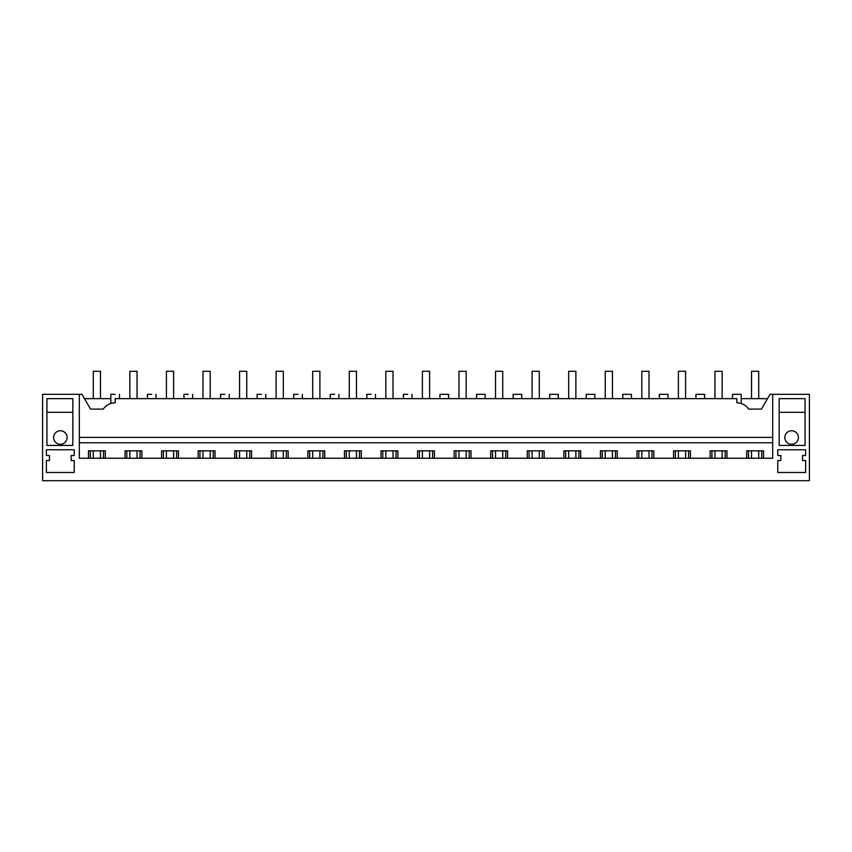 <?xml version="1.0" encoding="UTF-8"?>
<svg xmlns="http://www.w3.org/2000/svg" width="852" height="852" viewBox="0 0 852 852"><rect width="100%" height="100%" fill="white"/><g stroke="black" fill="none" stroke-linecap="round" stroke-linejoin="round"><path stroke-width="1.28" d="M110.845 403.486L110.845 394.327L115.158 394.327C120.728 394.327 120.728 394.327 115.158 394.327M115.158 402.826L115.158 398.64L736.842 398.64L736.842 402.826A14.399 14.399 0 0 1 748.716 409.088L761.475 409.088L769.995 394.327L772.689 394.327L772.689 458.248L79.311 458.248L79.311 394.327L82.005 394.327L90.525 409.088L103.284 409.088A14.399 14.399 0 0 1 115.158 402.826M79.311 437.385L772.689 437.385L772.689 394.327L809.4 394.327L809.4 480.709L42.6 480.709L42.6 394.327L79.311 394.327M90.525 409.088L84.497 398.64L110.845 398.64M740.569 403.315L741.155 403.486L741.155 394.327L732.518 394.327L732.518 398.64L704.583 398.64L704.583 394.327L695.946 394.327L695.946 398.64L668.021 398.64L668.021 394.327L659.384 394.327L659.384 398.64L631.449 398.64L631.449 394.327L622.812 394.327L622.812 398.64L594.877 398.64L594.877 394.327L586.24 394.327L586.24 398.64L558.316 398.64L558.316 394.327L549.668 394.327L549.668 398.64L521.743 398.64L521.743 394.327L513.106 394.327L513.106 398.64L485.171 398.64L485.171 394.327L476.534 394.327L476.534 398.64L448.599 398.64L448.599 394.327L439.962 394.327L439.962 398.64L412.038 398.64L412.038 394.327M119.482 394.327L119.482 398.64L147.417 398.64L147.417 394.327L151.731 394.327C157.3 394.327 157.3 394.327 151.731 394.327M407.714 394.327C413.284 394.327 413.284 394.327 407.714 394.327L403.401 394.327L403.401 398.64L375.466 398.64L375.466 394.327M371.142 394.327C376.722 394.327 376.722 394.327 371.142 394.327L366.829 394.327L366.829 398.64L338.894 398.64L338.894 394.327M334.58 394.327C340.15 394.327 340.15 394.327 334.58 394.327L330.257 394.327L330.257 398.64L302.332 398.64L302.332 394.327M298.008 394.327C303.578 394.327 303.578 394.327 298.008 394.327L293.684 394.327L293.684 398.64L265.76 398.64L265.76 394.327M261.436 394.327C267.006 394.327 267.006 394.327 261.436 394.327L257.123 394.327L257.123 398.64L229.188 398.64L229.188 394.327M224.875 394.327C230.445 394.327 230.445 394.327 224.875 394.327L220.551 394.327L220.551 398.64L192.616 398.64L192.616 394.327M188.303 394.327C193.873 394.327 193.873 394.327 188.303 394.327L183.979 394.327L183.979 398.64L156.054 398.64L156.054 394.327M779.165 398.64L805.076 398.64L805.076 445.436L779.165 445.436L779.165 398.64M780.869 460.506L780.869 455.511L777.769 455.511L777.769 449.76L805.609 449.76L805.609 455.511L802.509 455.511L802.509 460.506L805.609 460.506L805.609 472.477L777.769 472.477L777.769 460.506L780.869 460.506L780.869 455.511M72.835 398.64L46.924 398.64L46.924 445.436L72.835 445.436L72.835 398.64M74.231 472.477L74.231 460.506L71.131 460.506L71.131 455.511L74.231 455.511L74.231 449.76L46.391 449.76L46.391 455.511L49.491 455.511L49.491 460.506L46.391 460.506L46.391 472.477L74.231 472.477M60.311 412.325C51.578 412.325 51.578 412.325 60.311 412.325M88.459 458.248L88.459 450.836L105.297 450.836L105.297 458.248M125.02 458.248L125.02 450.836L141.869 450.836L141.869 458.248M161.592 458.248L161.592 450.836L178.441 450.836L178.441 458.248M198.165 458.248L198.165 450.836L215.013 450.836L215.013 458.248M234.737 458.248L234.737 450.836L251.574 450.836L251.574 458.248M271.298 458.248L271.298 450.836L288.146 450.836L288.146 458.248M307.87 458.248L307.87 450.836L324.718 450.836L324.718 458.248M344.442 458.248L344.442 450.836L361.28 450.836L361.28 458.248M381.004 458.248L381.004 450.836L397.852 450.836L397.852 458.248M417.576 458.248L417.576 450.836L434.424 450.836L434.424 458.248M454.148 458.248L454.148 450.836L470.996 450.836L470.996 458.248M490.72 458.248L490.72 450.836L507.558 450.836L507.558 458.248M527.282 458.248L527.282 450.836L544.13 450.836L544.13 458.248M563.854 458.248L563.854 450.836L580.702 450.836L580.702 458.248M600.426 458.248L600.426 450.836L617.263 450.836L617.263 458.248M636.987 458.248L636.987 450.836L653.835 450.836L653.835 458.248M673.559 458.248L673.559 450.836L690.408 450.836L690.408 458.248M710.131 458.248L710.131 450.836L726.98 450.836L726.98 458.248M746.703 458.248L746.703 450.836L763.541 450.836L763.541 458.248M79.311 442.774L772.689 442.774M741.155 398.64L767.503 398.64M784.852 437.513A6.763 6.763 0 0 0 791.614 444.286A6.763 6.763 0 0 0 798.388 437.513A6.763 6.763 0 0 0 791.614 430.75A6.763 6.763 0 0 0 784.852 437.513M67.148 437.513A6.763 6.763 0 0 1 60.386 444.286A6.763 6.763 0 0 1 53.612 437.513A6.763 6.763 0 0 1 60.386 430.75A6.763 6.763 0 0 1 67.148 437.513M46.924 412.325L72.835 412.325M805.076 412.325L779.165 412.325M90.259 458.248L90.259 450.836M103.497 458.248L103.497 450.836M126.82 458.248L126.82 450.836M140.069 458.248L140.069 450.836M163.392 458.248L163.392 450.836M176.641 458.248L176.641 450.836M199.964 458.248L199.964 450.836M213.213 458.248L213.213 450.836M236.536 458.248L236.536 450.836M249.774 458.248L249.774 450.836M273.098 458.248L273.098 450.836M286.347 458.248L286.347 450.836M309.67 458.248L309.67 450.836M322.919 458.248L322.919 450.836M346.242 458.248L346.242 450.836M359.48 458.248L359.48 450.836M382.804 458.248L382.804 450.836M396.052 458.248L396.052 450.836M419.376 458.248L419.376 450.836M432.624 458.248L432.624 450.836M455.948 458.248L455.948 450.836M469.196 458.248L469.196 450.836M492.52 458.248L492.52 450.836M505.758 458.248L505.758 450.836M529.081 458.248L529.081 450.836M542.33 458.248L542.33 450.836M565.653 458.248L565.653 450.836M578.902 458.248L578.902 450.836M602.226 458.248L602.226 450.836M615.463 458.248L615.463 450.836M638.787 458.248L638.787 450.836M652.036 458.248L652.036 450.836M675.359 458.248L675.359 450.836M688.608 458.248L688.608 450.836M711.931 458.248L711.931 450.836M725.18 458.248L725.18 450.836M748.503 458.248L748.503 450.836M761.741 458.248L761.741 450.836M93.283 398.64L93.283 371.291L100.472 371.291L100.472 398.64M100.472 450.836L100.472 458.248M93.283 450.836L93.283 458.248M129.845 398.64L129.845 371.291L137.044 371.291L137.044 398.64M137.044 450.836L137.044 458.248M129.845 450.836L129.845 458.248M166.417 398.64L166.417 371.291L173.616 371.291L173.616 398.64M173.616 450.836L173.616 458.248M166.417 450.836L166.417 458.248M202.989 398.64L202.989 371.291L210.188 371.291L210.188 398.64M210.188 450.836L210.188 458.248M202.989 450.836L202.989 458.248M239.55 398.64L239.55 371.291L246.75 371.291L246.75 398.64M246.75 450.836L246.75 458.248M239.55 450.836L239.55 458.248M276.123 398.64L276.123 371.291L283.322 371.291L283.322 398.64M283.322 450.836L283.322 458.248M276.123 450.836L276.123 458.248M312.695 398.64L312.695 371.291L319.894 371.291L319.894 398.64M319.894 450.836L319.894 458.248M312.695 450.836L312.695 458.248M349.267 398.64L349.267 371.291L356.466 371.291L356.466 398.64M356.466 450.836L356.466 458.248M349.267 450.836L349.267 458.248M385.828 398.64L385.828 371.291L393.028 371.291L393.028 398.64M393.028 450.836L393.028 458.248M385.828 450.836L385.828 458.248M422.4 398.64L422.4 371.291L429.6 371.291L429.6 398.64M429.6 450.836L429.6 458.248M422.4 450.836L422.4 458.248M458.972 398.64L458.972 371.291L466.172 371.291L466.172 398.64M466.172 450.836L466.172 458.248M458.972 450.836L458.972 458.248M495.534 398.64L495.534 371.291L502.733 371.291L502.733 398.64M502.733 450.836L502.733 458.248M495.534 450.836L495.534 458.248M532.106 398.64L532.106 371.291L539.305 371.291L539.305 398.64M539.305 450.836L539.305 458.248M532.106 450.836L532.106 458.248M568.678 398.64L568.678 371.291L575.877 371.291L575.877 398.64M575.877 450.836L575.877 458.248M568.678 450.836L568.678 458.248M605.25 398.64L605.25 371.291L612.45 371.291L612.45 398.64M612.45 450.836L612.45 458.248M605.25 450.836L605.25 458.248M641.812 398.64L641.812 371.291L649.011 371.291L649.011 398.64M649.011 450.836L649.011 458.248M641.812 450.836L641.812 458.248M678.384 398.64L678.384 371.291L685.583 371.291L685.583 398.64M685.583 450.836L685.583 458.248M678.384 450.836L678.384 458.248M714.956 398.64L714.956 371.291L722.155 371.291L722.155 398.64M722.155 450.836L722.155 458.248M714.956 450.836L714.956 458.248M751.528 398.64L751.528 371.291L758.717 371.291L758.717 398.64M758.717 450.836L758.717 458.248M751.528 450.836L751.528 458.248"/></g></svg>
